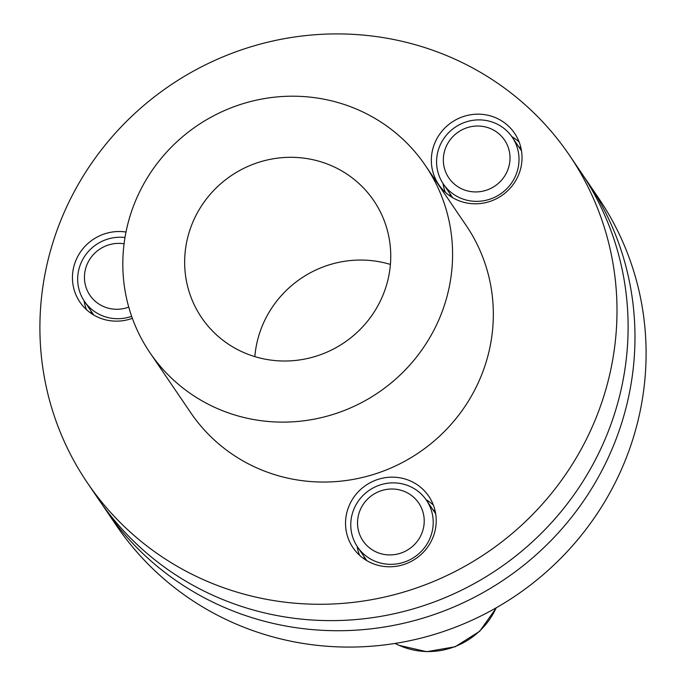 <?xml version="1.0" encoding="UTF-8"?>
<svg xmlns="http://www.w3.org/2000/svg" width="686" height="686" viewBox="0 0 686 686"><rect width="100%" height="100%" fill="white"/><g stroke="black" fill="none" stroke-linecap="round" stroke-linejoin="round"><path stroke-width="1.03" d="M436.665 164.554A41.632 40.32 145.8 0 1 464.645 122.408A41.632 40.32 145.8 0 1 512.219 137.209A41.632 40.32 145.8 0 1 518.925 156.682A41.632 40.32 145.8 0 1 490.944 198.829A41.632 40.32 145.8 0 1 443.37 184.028A41.632 40.32 145.8 0 1 436.665 164.554M443.413 162.162A33.674 32.619 145.8 0 1 474.446 126.181A33.674 32.619 145.8 0 1 509.947 155.799A33.674 32.619 145.8 0 1 478.914 191.78A33.674 32.619 145.8 0 1 443.413 162.162M410.159 486.511A41.632 40.32 145.8 0 1 426.418 500.197A41.632 40.32 145.8 0 1 422.91 549.623A41.632 40.32 145.8 0 1 373.819 560.685A41.632 40.32 145.8 0 1 357.56 547.008A41.632 40.32 145.8 0 1 361.068 497.582A41.632 40.32 145.8 0 1 410.159 486.511M405.572 491.965A33.674 32.619 145.8 0 1 420.81 535.603A33.674 32.619 145.8 0 1 376.177 551.964A33.674 32.619 145.8 0 1 360.947 508.317A33.674 32.619 145.8 0 1 405.572 491.965M519.156 142.062A45.791 44.358 -34.2 0 0 511.825 136.643M487.06 115.068A45.791 44.358 145.8 0 1 514.551 133.23A45.791 44.358 145.8 0 1 513.857 183.539A45.791 44.358 145.8 0 1 466.3 202.893A45.791 44.358 145.8 0 1 438.817 184.731A45.791 44.358 145.8 0 1 439.512 134.422A45.791 44.358 145.8 0 1 487.06 115.068M380.498 565.873A45.791 44.358 145.8 0 1 353.007 547.711A45.791 44.358 145.8 0 1 353.702 497.401A45.791 44.358 145.8 0 1 401.259 478.056A45.791 44.358 145.8 0 1 428.75 496.218A45.791 44.358 145.8 0 1 428.047 546.528A45.791 44.358 145.8 0 1 380.498 565.873M132.355 318.321A45.791 44.358 145.8 0 1 107.402 320.242A45.791 44.358 145.8 0 1 79.91 302.08A45.791 44.358 145.8 0 1 79.988 252.688A45.791 44.358 145.8 0 1 126.001 232.04M262.395 598.518A291.413 282.255 145.8 0 1 87.465 482.944A291.413 282.255 145.8 0 1 91.89 162.805A291.413 282.255 145.8 0 1 394.501 39.668A291.413 282.255 145.8 0 1 569.431 155.242A291.413 282.255 145.8 0 1 565.007 475.381A291.413 282.255 145.8 0 1 262.395 598.518M425.406 165.532L466.154 225.462A166.518 161.287 145.8 0 1 463.625 408.402A166.518 161.287 145.8 0 1 290.701 478.759A166.518 161.287 145.8 0 1 190.742 412.723L149.994 352.793A166.518 161.287 145.8 0 1 152.524 169.854A166.518 161.287 145.8 0 1 325.447 99.487A166.518 161.287 145.8 0 1 425.406 165.532A166.518 161.287 145.8 0 1 422.876 348.471A166.518 161.287 145.8 0 1 249.953 418.829A166.518 161.287 145.8 0 1 149.994 352.793M442.985 183.445A45.791 44.358 -34.2 0 0 445.325 192.26M433.355 505.042A45.791 44.358 -34.2 0 0 426.023 499.622M357.174 546.433A45.791 44.358 -34.2 0 0 359.524 555.24M84.086 300.794A45.791 44.358 -34.2 0 0 86.427 309.609M569.431 155.242L580.553 171.594A291.413 282.255 145.8 0 1 576.12 491.733A291.413 282.255 145.8 0 1 273.517 614.87A291.413 282.255 145.8 0 1 98.578 499.297L87.465 482.944M264.11 358.958A104.075 100.808 145.8 0 1 201.633 317.678A104.075 100.808 145.8 0 1 203.219 203.339A104.075 100.808 145.8 0 1 311.29 159.366A104.075 100.808 145.8 0 1 373.767 200.646A104.075 100.808 145.8 0 1 372.181 314.977A104.075 100.808 145.8 0 1 264.11 358.958M450.35 196.222A45.791 44.358 145.8 0 1 449.853 193.563M518.702 146.744A45.791 44.358 145.8 0 1 521 148.193M364.549 559.21A45.791 44.358 145.8 0 1 364.043 556.543M432.9 509.732A45.791 44.358 145.8 0 1 435.19 511.173M91.452 313.571A45.791 44.358 145.8 0 1 90.955 310.912M583.932 176.688A291.413 282.255 145.8 0 1 587.422 181.696A291.413 282.255 145.8 0 1 582.989 501.835A291.413 282.255 145.8 0 1 280.377 624.972A291.413 282.255 145.8 0 1 105.447 509.398A291.413 282.255 145.8 0 1 102.068 504.304M254.84 356.617A104.075 100.808 145.8 0 1 381.142 262.103A104.075 100.808 145.8 0 1 390.411 264.444M587.422 181.696L598.535 198.048A291.413 282.255 145.8 0 1 594.11 518.187A291.413 282.255 145.8 0 1 291.499 641.324A291.413 282.255 145.8 0 1 116.569 525.75L105.447 509.398M131.643 316.323A41.632 40.32 145.8 0 1 84.472 301.377A41.632 40.32 145.8 0 1 95.937 244.816A41.632 40.32 145.8 0 1 124.998 237.51M128.745 307.114A33.674 32.619 145.8 0 1 87.945 291.91A33.674 32.619 145.8 0 1 99.213 249.515A33.674 32.619 145.8 0 1 124.08 243.796M496.175 607.839A72.853 70.564 145.8 0 1 398.712 645.157A72.853 70.564 145.8 0 1 395.17 643.417M512.219 137.209L521.497 150.851M443.37 184.028L452.649 197.671M426.418 500.197L435.696 513.84M357.56 547.008L366.839 560.651M395.076 643.434L398.883 645.312L426.743 651.7L455.187 646.752L479.711 631.266L496.441 607.685M84.472 301.377L93.742 315.02"/></g></svg>

